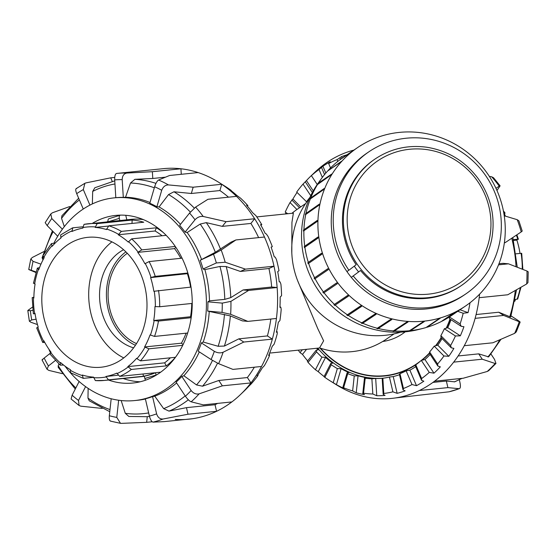 <?xml version="1.0" encoding="UTF-8"?>
<svg xmlns="http://www.w3.org/2000/svg" width="556" height="556" viewBox="0 0 556 556"><rect width="100%" height="100%" fill="white"/><g stroke="black" fill="none" stroke-linecap="round" stroke-linejoin="round"><path stroke-width="0.83" d="M400.681 332.147A84.491 81.683 -124.2 0 1 294.006 268.993A84.491 81.683 -124.2 0 1 309.602 198.138M136.533 343.608A49.741 39.969 84.2 0 1 108.406 300.852A49.741 39.969 84.2 0 1 127.282 253.293M320.499 348.23A102.589 82.427 -95.8 0 0 384.822 375.668A102.589 82.427 -95.8 0 0 420.69 360.907M421.378 360.364A102.589 82.427 -95.8 0 0 429.531 352.858M435.557 345.79A102.589 82.427 -95.8 0 0 441.151 337.596M446.218 328.179A102.589 82.427 -95.8 0 0 450.012 319.068M382.709 341.488A68.395 54.954 -95.8 0 0 405.234 331.821M394.128 333.871L386.232 339.236A78.757 76.137 -124.2 0 1 319.554 347.91L323.62 340.835L317.747 328.596L297.648 280.71M291.81 252.855L291.928 222.463L293.366 213.156L256.782 216.91M291.935 213.309A78.757 76.137 -124.2 0 1 297.696 208.966L305.585 203.6M93.637 377.371L83.289 378.351L82.33 375.029A75.129 60.368 -95.8 0 0 93.644 377.156L95.326 380.575A78.757 63.28 -95.8 0 0 104.271 380.443A78.757 63.28 -95.8 0 0 108.462 379.838L105.946 376.468A75.129 60.368 -95.8 0 0 116.864 373.097L119.679 376.377L154.658 372.798A78.757 63.28 84.2 0 1 143.448 376.259L108.462 379.838M144.345 376.342L104.271 380.443L95.326 380.575M63.565 365.049L60.18 365.146L60.541 362.519A75.129 60.368 -95.8 0 0 70.536 369.816L70.536 372.715L83.289 378.351M44.8 342.496L42.715 342.454L43.917 340.835A75.129 60.368 -95.8 0 0 51.062 352.198L50.054 354.123L60.18 365.153M35.035 313.667L33.972 313.779L34.979 313.285A75.129 60.368 -95.8 0 0 38.19 326.977L37.273 327.838M33.972 313.779L33.36 313.772M34.034 283.136L35.084 284.06A75.129 60.368 -95.8 0 0 33.867 298.002L32.79 297.453L33.881 297.342M33.353 313.779L32.185 297.627L32.79 297.453M72.488 227.904L60.625 234.938L60.993 237.961A75.129 60.368 -95.8 0 0 52.139 246.315L51.423 243.611L42.944 255.697L44.223 257.616A75.129 60.368 -95.8 0 0 38.767 269.674L37.342 268.11L39.525 267.617M51.423 243.611L55.239 243M131.994 223.436L132.14 220.044A78.757 63.28 84.2 0 1 143.768 222.226L108.781 225.812L106.481 229.545A75.129 60.368 -95.8 0 0 95.159 227.418L97.161 223.623A78.757 63.28 -95.8 0 0 88.216 223.755A78.757 63.28 -95.8 0 0 84.025 224.36L82.858 228.106A75.129 60.368 -95.8 0 0 71.939 231.477L72.808 227.821L82.677 226.813M84.025 224.36L131.056 219.37A78.757 63.28 -95.8 0 1 143.253 219.585M95.159 227.418L108.072 226.097M97.161 223.623L132.14 220.044M166.154 235.341L131.633 238.871L128.262 242.062A75.129 60.368 -95.8 0 0 118.268 234.764L121.375 231.379L156.354 227.793A78.757 63.28 84.2 0 1 163.012 232.311M118.268 234.764L155.089 230.99L156.354 227.793M162.06 235.758A75.129 60.368 -95.8 0 0 155.089 230.99M182.069 258.186L149.098 261.563L144.887 263.739A75.129 60.368 -95.8 0 0 137.742 252.382L141.759 249.894L175.258 246.468M137.742 252.382L174.563 248.608L175.821 247.288M180.825 258.311A75.129 60.368 -95.8 0 0 174.563 248.608M191.021 287.091L153.831 291.288A75.129 60.368 -95.8 0 0 150.62 277.597L155.221 276.36L187.852 273.017M150.62 277.597L188.025 273.608M190.59 287.139A75.129 60.368 -95.8 0 0 187.441 273.83M191.174 317.712L158.453 321.062L153.72 320.513A75.129 60.368 -95.8 0 0 154.936 306.578L159.697 306.745L192.237 303.416M153.72 320.513L190.548 316.746A75.129 60.368 -95.8 0 0 191.75 303.465M191.285 316.934L190.548 316.746M182.715 345.352L148.918 348.814L144.588 346.965A75.129 60.368 -95.8 0 0 150.037 334.9L154.519 336.422L187.664 333.03M144.588 346.965L181.409 343.191A75.129 60.368 -95.8 0 0 186.1 333.19M183.098 344.574L181.409 343.191M136.95 358.662L140.466 360.872L175.446 357.293A78.757 63.28 84.2 0 1 166.348 365.869L131.362 369.455L127.81 366.612A75.129 60.368 -95.8 0 0 136.672 358.259L136.95 358.662A75.644 60.785 84.2 0 0 144.942 347.257M127.81 366.612L164.632 362.846A75.129 60.368 -95.8 0 0 170.393 357.807M166.348 365.869L164.632 362.846M156.111 375.224A3.107 1.828 -107.1 0 1 156.069 375.043L144.852 378.504L144.303 376.169A78.757 63.28 -95.8 0 0 155.52 372.708L160.712 372.172M158.377 228.412A78.757 63.28 -95.8 0 0 157.216 227.71L157.272 227.578M105.946 376.468L117.809 375.251M143.448 376.259L143.01 373.986M109.233 218.619A3.107 1.828 72.9 0 0 109.025 218.661A3.107 1.828 72.9 0 0 108.079 221.719M119.825 220.517L119.318 218.355A3.107 1.828 -107.1 0 1 120.242 215.2A3.107 1.828 -107.1 0 1 120.45 215.158M144.852 378.504A3.107 1.828 72.9 0 0 145.589 380.193M156.069 375.043L155.52 372.708M125.767 215.311L126.817 219.801M79.564 239.01A65.281 52.459 -95.8 0 0 42.916 312.785A65.281 52.459 -95.8 0 0 101.053 367.231A65.281 52.459 -95.8 0 0 146.582 296.946A65.281 52.459 -95.8 0 0 87.751 237.342A65.281 52.459 -95.8 0 0 79.564 239.01M111.902 241.867A65.281 52.459 -95.8 0 0 89.106 302.832A65.281 52.459 -95.8 0 0 123.786 357.911M123.571 249.727A51.812 41.63 -95.8 0 0 99.871 301.727A51.812 41.63 -95.8 0 0 133.621 347.847M125.871 251.861A51.812 41.63 -95.8 0 0 106.745 301.025A51.812 41.63 -95.8 0 0 135.442 345.29M515.53 299.448A75.129 60.368 84.2 0 1 514.793 301.289M515.134 299.489L517.719 298.954L520.972 287.278M522.869 269.438L521.702 253.293L516.031 253.807M513.355 239.678L517.789 239.226L516.871 240.088A75.129 60.368 84.2 0 1 520.02 253.397M516.871 240.088L513.535 240.428M516.399 235.146A78.757 63.28 84.2 0 1 517.789 239.226L518.414 239.288M503.938 212.802L505.008 212.941L504.591 214.213M223.13 352.226C220.357 353.296 217.424 352.997 214.345 351.329A119.686 96.167 84.2 0 1 211.099 359.537L218.598 363.673A125.906 101.164 -95.8 0 0 223.13 352.226L243.778 342.044L272.343 339.118A125.906 101.164 84.2 0 1 261.515 366.473L232.95 369.399L218.598 363.673M211.099 359.537L198.138 351.128A101.866 81.85 -95.8 0 0 201.383 342.92L203.232 342.037L218.14 346.284L224.395 346.054L238.844 338.847L243.778 342.044M201.383 342.92L214.345 351.329M199.145 393.843C196.129 394.531 193.46 393.419 191.125 390.507A119.686 96.167 84.2 0 1 185.405 396.219C187.58 399.284 189.499 401.147 191.16 401.807A125.906 101.164 -95.8 0 0 199.145 393.843L222.351 385.836L250.923 382.91A125.906 101.164 84.2 0 1 240.387 394.642A125.906 101.164 84.2 0 1 231.838 401.939L203.274 404.865L191.16 401.807M185.405 396.219L176.092 382.153A101.866 81.85 -95.8 0 0 181.812 376.44L183.876 375.759L196.518 384.933L202.537 386.198L218.807 380.478L222.351 385.836M181.812 376.44L191.125 390.507M163.116 419.009C160.01 419.238 157.841 417.528 156.618 413.872A119.686 96.167 84.2 0 1 149.404 416.103C150.433 419.815 151.649 421.816 153.06 422.115A125.906 101.164 -95.8 0 0 163.116 419.009L187.997 414.234L216.569 411.308A125.906 101.164 84.2 0 1 192.536 418.724L163.964 421.65L153.06 422.115M149.404 416.103L145.352 398.812A101.866 81.85 -95.8 0 0 152.559 396.588L154.763 396.192L163.672 408.639L168.975 411.113L186.455 407.652L187.997 414.234M152.559 396.588L156.618 413.872M147.27 416.666L146.652 422.338L121.277 423.373L120.499 423.318L116.781 417.396A119.686 96.167 84.2 0 1 109.33 415.749C109.08 419.46 109.595 421.239 110.887 421.08M111.179 398.749L109.33 415.749M118.643 400.237L116.781 417.396M102.179 408.431L80.863 406.179L79.084 405.512L78.507 400.452A119.686 96.167 84.2 0 1 72.113 395.226L71.119 399.013L79.084 405.512M79.133 381.492L72.113 395.226M85.589 386.615L78.507 400.452M62.369 373.66L48.858 370.4L47.045 369.26L48.421 365.98A119.686 96.167 84.2 0 1 44.174 358.071C41.825 359.954 41.415 360.385 42.937 359.364M50.123 353.359L44.174 358.071M55.378 360.476L48.421 365.98M37.46 324.572L30.795 322.216L29.378 321.201L31.713 319.936A119.686 96.167 84.2 0 1 30.358 310.721L27.807 310.498L32.54 307.058M32.873 310.283L30.358 310.721M36.091 319.186L31.713 319.936M36.064 271.988L31.275 270.292C28.509 269.319 28.015 269.215 29.802 269.973L28.738 269.479L30.809 258.992L32.269 257.498L43.841 251.611M40.956 264.156L33.047 261.348L30.816 258.992M52.403 230.872L42.082 257.775L43.097 259.687M50.791 213.963L45.175 222.664L47.191 225.618A119.686 96.167 84.2 0 1 51.777 218.508L50.791 213.97L52.445 212.767L69.688 206.554M62.376 229.197L51.777 218.508M78.66 198.235L61.897 215.777L61.556 218.348L64.315 226.639M57.713 236.23L47.191 225.618M76.728 188.553C75.407 188.54 75.401 190.235 76.7 193.648A119.686 96.167 84.2 0 1 83.317 189.589L84.873 183.299L85.951 182.896L110.734 177.83L112.249 181.381M89.926 205.108L83.317 189.589M114.765 180.825L94.854 187.747L92.678 191.417L92.359 203.913M83.254 209.021L76.7 193.648M116.531 173.458C115.231 173.917 114.619 176.064 114.703 179.901A119.686 96.167 84.2 0 1 122.202 179.609C122.32 175.759 123.912 173.569 126.983 173.041A125.906 101.164 -95.8 0 0 116.677 173.444A125.906 101.164 -95.8 0 0 116.531 173.458L163.318 168.663A125.906 101.164 84.2 0 1 180.936 168.774L152.365 171.7L126.983 173.041M165.299 177.19L152.782 178.476L134.92 179.317L130.521 183L125.538 197.255L123.3 197.401A101.866 81.85 -95.8 0 0 115.808 197.7L114.703 179.901M158.578 180.019C157.139 180.902 155.826 183.153 154.631 186.767A119.686 96.167 84.2 0 1 161.713 190.277C163.096 186.76 165.34 184.974 168.454 184.919A125.906 101.164 -95.8 0 0 158.578 180.019L169.573 175.494L198.144 172.569A125.906 101.164 84.2 0 1 218.633 182.257A125.906 101.164 84.2 0 1 221.74 184.279L193.168 187.205L168.454 184.919M228.488 197.185A119.172 95.75 -95.8 0 0 219.905 190.555L191.333 193.488L173.972 191.778L168.551 194.551L159.079 206.943L156.889 206.769A101.866 81.85 -95.8 0 0 149.807 203.253L154.631 186.767M195.601 207.096L189.575 213.045A119.686 96.167 84.2 0 1 195.017 219.759C197.47 217.181 200.195 216.082 203.19 216.465A125.906 101.164 -95.8 0 0 195.601 207.096L207.951 199.284L236.522 196.358A125.906 101.164 84.2 0 1 254.662 218.744L226.09 221.67L203.19 216.465M258.623 237.62A119.172 95.75 -95.8 0 0 250.888 223.442L222.317 226.368L206.262 222.629L200.188 224.068L187.143 232.533L185.099 232.095A101.866 81.85 -95.8 0 0 179.664 225.375L189.575 213.045M221.191 250.012L213.497 254.203A119.686 96.167 84.2 0 1 216.36 262.96L225.18 262.23A125.906 101.164 -95.8 0 0 221.191 250.012L235.897 239.949L264.468 237.023A125.906 101.164 84.2 0 1 274.004 266.213L245.439 269.139L225.18 262.23M207.68 311.103L222.052 312.396L230.636 314.3A125.906 101.164 -95.8 0 0 230.928 301.352L248.567 290.44L277.138 287.515A125.906 101.164 84.2 0 1 276.429 318.463L247.865 321.389L242.395 320.895L230.358 315.919L207.68 311.103A101.866 81.85 -95.8 0 0 207.888 301.818L209.473 300.859L224.791 299.364L230.775 297.627L243.097 289.947L271.669 287.021A119.172 95.75 -95.8 0 0 268.944 268.513L240.38 271.439L226.209 266.546L219.961 266.456L204.879 269.597L203.072 269A101.866 81.85 -95.8 0 0 200.209 260.243L215.332 252.292L230.837 242.242L235.897 239.949M200.209 260.243L213.497 254.203M230.928 301.352L222.261 303.117A119.686 96.167 84.2 0 1 222.052 312.396M243.097 289.947L248.567 290.44M207.888 301.818L222.261 303.117M247.865 321.389L230.636 314.3M29.802 269.973L35.911 272.503M146.652 422.338L152.219 421.768M114.738 177.42L110.734 177.83M271.669 287.021L277.138 287.515A125.906 101.164 -95.8 0 0 274.004 266.213L268.944 268.513M75.268 389.04L58.213 367.37L58.199 365.681L58.971 364.055M238.844 338.847L267.408 335.921L272.343 339.118A125.906 101.164 -95.8 0 0 276.429 318.463M109.775 411.704L89.245 400.8L87.966 398.103L88.154 388.387M218.807 380.478L247.371 377.552L250.923 382.91A125.906 101.164 -95.8 0 0 261.515 366.473M128.832 416.458L125.274 413.296L121.159 400.542M186.455 407.652L215.026 404.726L216.569 411.308A125.906 101.164 -95.8 0 0 231.838 401.939M240.387 394.642L244.042 391.146A122.244 98.217 -95.8 0 0 248.615 386.469L251.159 383.953A120.207 96.584 -95.8 0 0 257.595 376.058L258.137 374.966L257.08 375.946A122.244 98.217 -95.8 0 0 262.175 368.037L264.364 365.688A120.207 96.584 -95.8 0 0 269.271 356.229L269.563 354.7L268.604 355.465A122.244 98.217 -95.8 0 0 272.218 346.346L274.094 344.247A120.207 96.584 -95.8 0 0 277.256 333.642L277.222 331.744L276.332 332.273A122.244 98.217 -95.8 0 0 278.299 322.341L279.911 320.569A120.207 96.584 -95.8 0 0 281.197 309.282L280.78 307.1L279.925 307.378A122.244 98.217 -95.8 0 0 280.161 297.064L281.572 295.688A120.207 96.584 -95.8 0 0 280.919 284.206L280.092 281.85L279.223 281.871A122.244 98.217 -95.8 0 0 277.715 271.627L279.001 270.689A120.207 96.584 -95.8 0 0 276.443 259.527L275.185 257.094L274.254 256.865A122.244 98.217 -95.8 0 0 271.078 247.135L272.315 246.669L271.106 247.218M272.315 246.669A120.207 96.584 -95.8 0 0 267.957 236.3L266.268 233.909L265.24 233.457A122.244 98.217 -95.8 0 0 260.528 224.666L261.793 224.673A120.207 96.584 -95.8 0 0 255.829 215.561L252.577 212.663A122.244 98.217 -95.8 0 0 246.53 205.199L247.906 205.664A120.207 96.584 -95.8 0 0 240.602 198.207L236.807 195.399A122.244 98.217 -95.8 0 0 229.697 189.589L231.15 190.694M247.906 205.664L247.441 206.248M261.793 224.673L260.931 225.361M280.78 307.1L279.946 307.023M277.222 331.744L276.513 331.494M269.563 354.7L269.076 354.387M231.261 190.479A120.207 96.584 -95.8 0 0 225.298 186.434L218.633 182.257M198.144 172.569A125.906 101.164 -95.8 0 0 180.936 168.774L181.277 174.299M236.522 196.358A125.906 101.164 -95.8 0 0 221.74 184.279L219.905 190.555M264.468 237.023A125.906 101.164 -95.8 0 0 254.662 218.744L250.888 223.442M175.223 419.412A125.906 101.164 -95.8 0 0 192.536 418.724M215.026 404.726A119.172 95.75 -95.8 0 0 217.605 403.399M247.371 377.552A119.172 95.75 -95.8 0 0 254.342 367.21M267.408 335.921A119.172 95.75 -95.8 0 0 270.821 319.04M107.141 221.816A84.248 67.693 84.2 0 1 108.01 221.302M140.251 381.777A84.248 67.693 84.2 0 1 123.189 378.511M92.414 223.324A84.248 67.693 84.2 0 1 115.766 215.408A84.248 67.693 84.2 0 1 191.695 292.324A84.248 67.693 84.2 0 1 132.933 383.028A84.248 67.693 84.2 0 1 108.462 380.019M152.782 178.476L152.365 171.7M191.333 193.488L193.168 187.205M222.317 226.368L226.09 221.67M240.38 271.439L245.439 269.139M203.072 269L216.36 262.96M185.099 232.095L195.017 219.759M156.889 206.769L161.713 190.277M123.3 197.401L122.202 179.609M65.073 366.202A101.866 81.85 -95.8 0 0 134.733 400.556L137.798 400.244A101.866 81.85 -95.8 0 0 145.401 399.013M154.763 396.192A101.866 81.85 -95.8 0 0 176.613 382.938M183.876 375.759A101.866 81.85 -95.8 0 0 199.312 351.892M203.232 342.037A101.866 81.85 -95.8 0 0 209.223 311.728M209.473 300.859A101.866 81.85 -95.8 0 0 204.879 269.597M201.529 259.339A101.866 81.85 -95.8 0 0 187.143 232.533M180.485 224.353A101.866 81.85 -95.8 0 0 159.079 206.943M150.023 202.509A101.866 81.85 -95.8 0 0 125.538 197.255M134.733 400.556A101.866 81.85 -95.8 0 0 205.776 290.885A101.866 81.85 -95.8 0 0 113.973 197.887A101.866 81.85 -95.8 0 0 101.192 200.494A101.866 81.85 -95.8 0 0 53.939 243.132M342.774 387.615L347.125 372.77L347.743 373.66L343.615 387.768L342.774 387.615L344.289 388.561A122.244 98.217 84.2 0 1 336.422 384.655L333.225 382.702A120.207 96.584 84.2 0 1 329.757 380.631L336.429 384.808A125.906 101.164 -95.8 0 0 336.804 385.044A125.906 101.164 84.2 0 0 353.157 393.161A125.906 101.164 -95.8 0 0 377.99 398.645A125.906 101.164 84.2 0 0 395.295 397.957A125.906 101.164 -95.8 0 0 419.328 390.541L447.9 387.615L459.166 388.693A125.906 101.164 84.2 0 1 449.109 391.792L459.166 388.693C460.451 388.47 460.743 386.503 460.027 382.799L459.312 379.755M449.109 391.792L395.295 397.957M487.209 371.484L488.71 370.671L495.959 363.443L495.194 363.52A125.906 101.164 84.2 0 1 487.209 371.484L463.176 378.247L434.604 381.173A125.906 101.164 -95.8 0 0 453.682 362.137L482.254 359.211L495.194 363.52M490.997 354.082L494.541 359.433L495.959 363.443M500.949 339.341L488.654 356.896L478.709 353.859L482.254 359.211M511.068 315.919L517.761 320.256C520.326 321.973 520.805 322.522 519.179 321.903A125.906 101.164 84.2 0 1 514.647 333.35L516.26 331.918M516.267 331.918L520.138 322.132L503.68 315.426L498.746 312.229L510.693 317.066L516.552 289.801M526.678 283.977L527.95 282.601L528.2 271.808L526.977 271.029A125.906 101.164 84.2 0 1 526.678 283.977L507.767 294.77L479.196 297.696A125.906 101.164 -95.8 0 0 479.592 294.159M498.968 263.746L502.999 263.329L508.469 263.822L526.977 271.029M518.866 220.843L517.233 219.696A125.906 101.164 84.2 0 1 521.229 231.908L522.209 231.06L518.873 220.843M504.25 215.791L517.233 219.696M493.533 177.746L491.643 176.773A125.906 101.164 84.2 0 1 499.232 186.142L500.101 185.85L496.974 190.5M489.322 176.356L491.643 176.773M353.901 150.092A125.906 101.164 84.2 0 0 346.186 152.497A125.906 101.164 84.2 0 0 342.065 154.137A125.906 101.164 -95.8 0 0 320.027 167.655A125.906 101.164 84.2 0 0 314.675 172.423L311.019 175.918A122.244 98.217 84.2 0 1 312.806 174.25L311.381 175.647L317.24 184.495M499.232 186.142L495.98 188.317M521.229 231.908L505.341 242.52L504.396 242.611M498.537 264.844L508.469 263.822M514.647 333.35L492.852 342.781L464.281 345.707A125.906 101.164 -95.8 0 0 475.109 318.352L503.68 315.426M504.348 242.965L505.341 242.52M432.936 382.41L446.357 381.034L447.9 387.615M421.538 380.283L415.388 365.848L415.791 364.805L421.643 378.525L421.538 380.283L423.846 381.194A122.244 98.217 84.2 0 1 416.5 385.697L411.989 384.543L406.144 370.831L409.883 370.164A104.973 84.345 -95.8 0 0 415.735 366.668M416.5 385.697L409.883 370.164M437.857 366.057L429.468 353.394L429.628 351.948L437.6 363.978L437.857 366.057L440.331 366.835A122.244 98.217 84.2 0 1 433.972 373.173L429.26 372.409L421.295 360.385L424.951 359.544A104.973 84.345 -95.8 0 0 430.163 354.443M433.972 373.173L424.951 359.544M451.27 347.806L441.019 337.464L440.873 335.678L450.617 345.505L451.27 347.806L453.891 348.404A122.244 98.217 84.2 0 1 448.796 356.306L443.952 355.979L434.215 346.159L437.76 345.179A104.973 84.345 -95.8 0 0 442.103 338.555M448.796 356.306L437.76 345.179M449.387 316.948L460.125 323.912L461.202 326.323L463.933 326.713A122.244 98.217 84.2 0 1 460.326 335.831L455.427 335.97L444.341 328.777L447.761 327.686A104.973 84.345 -95.8 0 0 450.979 319.693M460.326 335.831L447.761 327.686M470.008 302.763A122.244 98.217 84.2 0 1 468.055 312.639L463.183 313.25L457.734 311.318M468.055 312.639L460 309.775M307.649 360.858A122.244 98.217 84.2 0 1 302.485 354.401L300.038 352.622L302.353 349.745M302.485 354.401L306.578 349.307M324.099 376.523A122.244 98.217 84.2 0 1 318.247 371.672L315.433 369.754L321.875 357.154L325.552 357.397A104.973 84.345 -95.8 0 0 332.662 363.207L330.82 363.395L331.286 364.736L324.843 377.343L324.037 376.662L330.82 363.395M318.247 371.672L325.552 357.397M336.422 384.655L341.099 368.677A104.973 84.345 -95.8 0 0 348.966 372.583L347.125 372.77M333.225 382.702L337.346 368.6L341.099 368.677M356.215 392.793L352.636 390.903L354.262 375.912L358.057 375.807A104.973 84.345 -95.8 0 0 366.334 377.635L364.493 377.823L365.188 378.226L363.555 393.231L362.776 393.606L364.486 394.621A122.244 98.217 84.2 0 1 356.215 392.793L358.057 375.807M383.16 394.364L382.174 378.337L382.855 378.24L383.793 393.474L383.16 394.364L385.079 395.392A122.244 98.217 84.2 0 1 376.753 395.726L372.826 393.995L371.881 378.775L375.689 378.476A104.973 84.345 -95.8 0 0 382.695 378.268M376.753 395.726L375.689 378.476M322.348 177.385L318.998 169.531L322.925 166.237A122.244 98.217 84.2 0 1 330.271 161.733L328.652 163.52L330.535 167.94M310.741 195.705L303.041 184.078A120.207 96.584 84.2 0 0 296.689 192.077L306.731 201.946M296.911 209.501L290.024 202.551A120.207 96.584 84.2 0 0 285.214 212.093L287.751 213.733M337.659 161.511L337.2 159.558L341.62 156.577A122.244 98.217 84.2 0 1 346.909 154.839M341.62 156.577L342.003 158.21M322.925 166.237L325.83 173.041M303.041 184.078L306.439 180.596A122.244 98.217 84.2 0 1 311.019 175.918M306.439 180.596L313.264 190.896M290.024 202.551L292.88 199.027A122.244 98.217 84.2 0 1 297.057 192.452M292.88 199.027L300.706 206.915M285.436 213.97A122.244 98.217 84.2 0 1 286.013 212.607M316.705 348.271A104.973 84.345 -95.8 0 0 318.136 349.919L316.294 350.106L316.538 351.851L308.052 362.401L307.364 361.212L316.294 350.106M461.202 326.323L449.533 318.755L449.13 317.115M340.057 157.953L340.39 159.384M321.556 167.523L324.558 174.563M305.237 181.749L312.375 192.522M291.824 200L299.496 207.742M362.776 393.606L364.493 377.823M383.035 378.219A104.973 84.345 84.2 0 1 317.685 348.174M444.341 328.777A104.973 84.345 84.2 0 1 440.873 335.678M434.215 346.159A104.973 84.345 84.2 0 1 429.628 351.948M421.295 360.385A104.973 84.345 84.2 0 1 415.791 364.805M406.144 370.831A104.973 84.345 84.2 0 1 399.972 373.702L403.441 388.498L403.037 389.86L405.157 390.854A122.244 98.217 84.2 0 1 397.144 393.328L393.217 376.572A104.973 84.345 -95.8 0 0 399.493 374.723M403.037 389.86L399.389 374.285L399.972 373.702M397.144 393.328L392.897 391.841L389.429 377.058L393.217 376.572M389.429 377.058A104.973 84.345 84.2 0 1 382.855 378.24M371.881 378.775A104.973 84.345 84.2 0 1 365.188 378.226M354.262 375.912A104.973 84.345 84.2 0 1 347.743 373.66M337.346 368.6A104.973 84.345 84.2 0 1 331.286 364.736M321.875 357.154A104.973 84.345 84.2 0 1 316.538 351.851M306.425 201.904A104.973 84.345 84.2 0 1 309.956 197.359M311.381 175.647A120.207 96.584 84.2 0 1 318.998 169.531M392.897 391.841A120.207 96.584 84.2 0 1 383.793 393.474M372.826 393.995A120.207 96.584 84.2 0 1 363.555 393.231M352.636 390.903A120.207 96.584 84.2 0 1 343.615 387.768M329.757 380.631A120.207 96.584 84.2 0 1 324.843 377.343M315.433 369.754A120.207 96.584 84.2 0 1 308.052 362.401M300.038 352.622A120.207 96.584 84.2 0 1 298.273 350.162M328.652 163.52A120.207 96.584 84.2 0 1 337.2 159.558M463.183 313.25A120.207 96.584 84.2 0 1 460.125 323.912M455.427 335.97A120.207 96.584 84.2 0 1 450.617 345.505M443.952 355.979A120.207 96.584 84.2 0 1 437.6 363.978M429.26 372.409A120.207 96.584 84.2 0 1 421.643 378.525M411.989 384.543A120.207 96.584 84.2 0 1 403.441 388.498M434.604 381.173A125.906 101.164 84.2 0 1 419.328 390.541M464.281 345.707A125.906 101.164 84.2 0 1 453.682 362.137M479.196 297.696A125.906 101.164 84.2 0 1 475.109 318.352M319.985 348.056A102.902 82.677 -95.8 0 0 384.856 375.981A102.902 82.677 -95.8 0 0 415.985 364.666M422.032 360.212A102.902 82.677 -95.8 0 0 429.475 353.331M436.001 345.665A102.902 82.677 -95.8 0 0 441.353 337.798M446.565 328.068A102.902 82.677 -95.8 0 0 450.235 319.214M476.096 314.543L498.746 312.229M458.13 355.965L478.709 353.859M462.071 378.358L454.669 381.833L446.357 381.034M426.959 327.275L439.282 318.539A95.854 92.664 55.8 0 0 440.22 318.261L426.959 327.275A95.854 92.664 -124.2 0 0 441.068 321.667L454.328 312.66A95.854 92.664 55.8 0 0 455.218 312.208L441.589 321.312M318.386 183.105L331.647 174.091A95.854 92.664 55.8 0 0 331.112 174.945L317.358 184.634A95.542 92.365 -124.2 0 1 317.893 183.786L318.386 183.105A95.854 92.664 -124.2 0 1 321.354 178.733L318.706 182.389A94.221 91.087 -124.2 0 0 318.268 290.204A94.221 91.087 -124.2 0 0 418.675 329.479L423.053 328.367A95.854 92.664 -124.2 0 0 426 327.56L439.261 318.546M410.272 330.778A95.542 92.365 -124.2 0 1 409.272 330.883L423.325 321.667A95.854 92.664 55.8 0 0 424.332 321.556L410.272 330.778L423.741 321.625M394.023 331.202A95.542 92.365 -124.2 0 1 393.009 331.14L407.013 321.917A95.854 92.664 55.8 0 0 408.028 321.987L394.023 331.202L407.624 321.966M377.858 328.77A95.542 92.365 -124.2 0 1 376.871 328.52L390.819 319.297A95.854 92.664 55.8 0 0 391.806 319.54L377.858 328.77L391.528 319.478M362.269 323.536A95.542 92.365 -124.2 0 1 361.33 323.119L375.224 313.883A95.854 92.664 55.8 0 0 376.169 314.293L362.269 323.536L375.981 314.216M347.729 315.669A95.542 92.365 -124.2 0 1 346.868 315.099L360.719 305.835A95.854 92.664 55.8 0 0 361.581 306.405L347.729 315.669L361.469 306.328M334.677 305.411A95.542 92.365 -124.2 0 1 333.927 304.702L347.729 295.396A95.854 92.664 55.8 0 0 348.487 296.105L334.677 305.411L348.431 296.056M323.516 293.068A95.542 92.365 -124.2 0 1 322.89 292.234L336.665 282.893A95.854 92.664 55.8 0 0 337.284 283.72L323.516 293.068L337.277 283.713M314.105 278.09L327.845 268.701A95.854 92.664 55.8 0 0 328.325 269.625L314.578 279.008A95.542 92.365 -124.2 0 1 314.105 278.09L327.866 268.736M307.829 262.689L321.549 253.251A95.854 92.664 55.8 0 0 321.861 254.238L308.142 263.676A95.542 92.365 -124.2 0 1 307.829 262.689L321.576 253.341M304.257 246.503L317.969 237.016A95.854 92.664 55.8 0 0 318.108 238.037L304.396 247.524A95.542 92.365 -124.2 0 1 304.257 246.503L317.99 237.169M303.5 230.024L317.205 220.482A95.854 92.664 55.8 0 0 317.17 221.503L303.458 231.046A95.542 92.365 -124.2 0 1 303.5 230.024L317.198 220.718M305.571 213.754L319.29 204.156A95.854 92.664 55.8 0 0 319.075 205.15L305.362 214.748A95.542 92.365 -124.2 0 1 305.571 213.754L319.22 204.476M310.422 198.179L324.148 188.533A95.854 92.664 55.8 0 0 323.773 189.471L310.039 199.117A95.542 92.365 -124.2 0 1 310.422 198.179L323.974 188.97M317.893 183.786L331.265 174.695M327.887 170.824L341.551 161.261A95.854 92.664 55.8 0 0 340.87 162.004L327.609 171.019A95.854 92.664 -124.2 0 0 321.354 178.733M340.202 159.579L353.553 150.44A95.854 92.664 55.8 0 0 352.754 151.051L339.494 160.059A95.854 92.664 -124.2 0 0 328.29 170.275M465.462 306.064A95.854 92.664 -124.2 0 1 336.317 280.849A95.854 92.664 -124.2 0 1 353.922 150.224A95.854 92.664 -124.2 0 1 357.703 147.507A95.854 92.664 -124.2 0 1 486.993 172.937A95.854 92.664 -124.2 0 1 468.84 303.652A95.854 92.664 -124.2 0 1 465.462 306.064L451.43 315.599A95.854 92.664 -124.2 0 1 441.957 321.215M423.053 328.367A95.854 92.664 -124.2 0 1 411.072 330.57M410.064 330.681A95.854 92.664 -124.2 0 1 394.767 331.001M393.752 330.931A95.854 92.664 -124.2 0 1 378.546 328.554M377.559 328.311A95.854 92.664 -124.2 0 1 362.908 323.307M361.963 322.89A95.854 92.664 -124.2 0 1 348.313 315.412M347.458 314.842A95.854 92.664 -124.2 0 1 335.226 305.119M334.469 304.41A95.854 92.664 -124.2 0 1 324.023 292.734M323.404 291.907A95.854 92.664 -124.2 0 1 315.057 278.632M314.585 277.715A95.854 92.664 -124.2 0 1 308.601 263.252M308.288 262.265A95.854 92.664 -124.2 0 1 304.848 247.045M304.709 246.03A95.854 92.664 -124.2 0 1 303.91 230.518M303.944 229.496A95.854 92.664 -124.2 0 1 305.814 214.164M306.029 213.17A95.854 92.664 -124.2 0 1 310.512 198.485M310.887 197.547A95.854 92.664 -124.2 0 1 317.851 183.953M340.293 159.454A95.854 92.664 -124.2 0 1 343.671 157.042L357.703 147.507M348.897 270.223L356.174 264.705A76.582 74.031 -124.2 0 1 374.237 159.579L375.168 158.94A76.582 74.031 -124.2 0 0 359.225 267.019A76.582 74.031 -124.2 0 0 361.469 269.862A76.582 74.031 -124.2 0 0 461.265 285.61L460.326 286.25A76.582 74.031 -124.2 0 1 360.538 270.501L351.288 277.354A86.013 83.15 -124.2 0 1 346.93 271.564L348.897 270.223A86.013 83.15 55.8 0 1 368.934 151.774A86.013 83.15 55.8 0 1 486.048 176.176A86.013 83.15 55.8 0 1 465.629 294.048A86.013 83.15 55.8 0 1 353.262 276.012M360.538 270.501L351.288 277.354A86.013 83.15 -124.2 0 0 463.655 295.389L465.629 294.048M354.269 266.15A76.582 74.031 55.8 0 0 358.564 271.842M346.93 271.564A86.013 83.15 -124.2 0 1 366.96 153.115L368.934 151.774M463.315 280.467A73.566 71.119 -124.2 0 1 347.854 229.545A73.566 71.119 -124.2 0 1 446.009 155.103A73.566 71.119 -124.2 0 1 463.315 280.467M121.375 231.379A78.757 63.28 -95.8 0 0 108.781 225.812M141.759 249.894A78.757 63.28 -95.8 0 0 131.633 238.871M155.221 276.36A78.757 63.28 -95.8 0 0 149.098 261.563M159.697 306.745A78.757 63.28 -95.8 0 0 158.516 290.42M154.519 336.422A78.757 63.28 -95.8 0 0 158.453 321.062M140.466 360.872A78.757 63.28 -95.8 0 0 148.918 348.814M119.679 376.377A78.757 63.28 -95.8 0 0 131.362 369.455M128.054 367.043A75.644 60.785 84.2 0 1 117.003 373.597M154.137 320.617A75.644 60.785 84.2 0 1 150.412 335.143M154.234 291.191A75.644 60.785 84.2 0 1 155.353 306.627M145.227 263.454A75.644 60.785 84.2 0 1 151.01 277.451M128.478 241.631A75.644 60.785 84.2 0 1 138.055 252.056M106.543 229.037A75.644 60.785 84.2 0 1 118.449 234.305M82.761 227.599A75.644 60.785 84.2 0 1 95.187 226.904M60.75 237.53A75.644 60.785 84.2 0 1 71.8 230.983M43.861 257.324A75.644 60.785 84.2 0 1 51.861 245.919M34.667 283.956A75.644 60.785 84.2 0 1 38.392 269.431M34.569 313.382A75.644 60.785 84.2 0 1 33.45 297.946M43.576 341.12A75.644 60.785 84.2 0 1 37.794 327.13M60.326 362.95A75.644 60.785 84.2 0 1 50.749 352.525M82.26 375.536A75.644 60.785 84.2 0 1 70.355 370.275M106.043 376.975A75.644 60.785 84.2 0 1 93.623 377.67M108.587 221.67L119.318 218.355M520.333 287.64A78.757 63.28 84.2 0 1 517.087 299.288M521.083 253.286A78.757 63.28 84.2 0 1 522.272 269.18M503.576 211.773A78.757 63.28 84.2 0 1 504.334 212.76M31.275 270.292A119.686 96.167 84.2 0 1 33.047 261.348M75.831 387.942A115.759 93.012 84.2 0 1 58.199 365.681M110.005 409.584A115.759 93.012 84.2 0 1 87.966 398.103M128.832 416.465L147.006 416.694A119.172 95.75 -95.8 0 0 149.481 416.402M148.66 412.906A115.759 93.012 84.2 0 1 125.274 413.296M168.975 411.113A119.172 95.75 -95.8 0 0 188.345 399.799M185.197 395.9A115.759 93.012 84.2 0 1 163.672 408.639M202.537 386.198A119.172 95.75 -95.8 0 0 217.528 363.193M212.482 360.406A115.759 93.012 84.2 0 1 196.518 384.933M224.395 346.054A119.172 95.75 -95.8 0 0 230.358 315.919M224.45 314.376A115.759 93.012 84.2 0 1 218.14 346.284M220.572 249.29A119.172 95.75 -95.8 0 0 206.262 222.629M200.188 224.068A115.759 93.012 84.2 0 1 215.332 252.292M230.775 297.627A119.172 95.75 -95.8 0 0 226.209 266.546M219.961 266.456A115.759 93.012 84.2 0 1 224.791 299.364M194.301 208.097A119.172 95.75 -95.8 0 0 173.972 191.778M168.551 194.551A115.759 93.012 84.2 0 1 190.36 212.107M155.958 183.383A119.172 95.75 -95.8 0 0 134.92 179.317M130.521 183A115.759 93.012 84.2 0 1 154.332 187.796M92.678 191.417A115.759 93.012 84.2 0 1 114.96 183.98M61.556 218.348A115.759 93.012 84.2 0 1 79.383 199.931M42.548 259.138A115.759 93.012 84.2 0 1 43.208 256.663M44.028 253.828A115.759 93.012 84.2 0 1 53.161 231.643M511.77 238.239A119.172 95.75 84.2 0 1 516.024 266.748M515.308 290.51A119.172 95.75 84.2 0 1 509.72 316.83M499.761 339.848A119.172 95.75 84.2 0 1 487.862 356.973M461.654 378.4A119.172 95.75 84.2 0 1 454.301 381.889M464.281 283.442A76.582 74.031 -124.2 0 1 461.265 285.61L464.295 283.435C478.667 272.273 487.786 257.671 491.65 239.622C495.709 217.5 491.17 197.102 478.035 178.42C464.983 161.094 447.921 150.704 426.855 147.25C408.028 144.699 390.805 148.598 375.168 158.94M384.822 375.668L391.209 375.015M319.707 347.966L269.625 353.095M33.429 283.358L37.335 268.11M42.708 342.454L36.64 327.783M120.242 215.2L109.025 218.661M505.008 212.941L503.402 210.877M518.421 239.288L516.885 234.82M120.499 423.325L110.415 421.107M47.038 369.26L42.02 359.913M29.371 321.208L27.8 310.505M76.137 188.644L84.873 183.292M48.789 349.015L50.464 352.851M149.494 416.437L147.006 416.694M115.808 197.7L113.973 197.887M500.108 185.85L493.54 177.746M503.653 212.204L505.46 216.152M512.82 237.537L517.268 267.227"/></g></svg>
